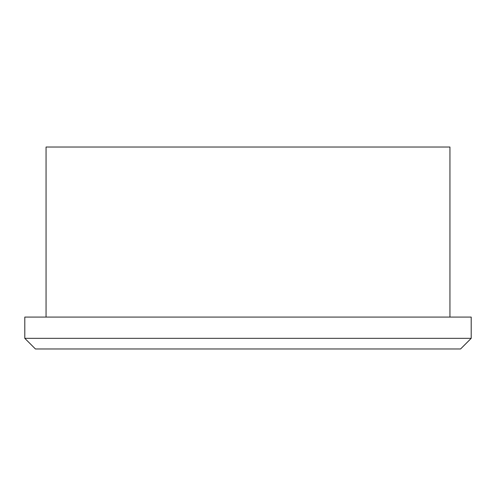 <?xml version="1.0" encoding="UTF-8"?>
<svg xmlns="http://www.w3.org/2000/svg" width="496" height="496" viewBox="0 0 496 496"><rect width="100%" height="100%" fill="white"/><g stroke="black" fill="none" stroke-linecap="round" stroke-linejoin="round"><path stroke-width="0.74" d="M471.2 338.34L471.2 317.087L24.8 317.087L24.8 338.34L35.427 348.973L460.573 348.973L471.2 338.34L24.8 338.34M449.94 317.087L449.94 147.027L46.06 147.027L46.06 317.087"/></g></svg>
